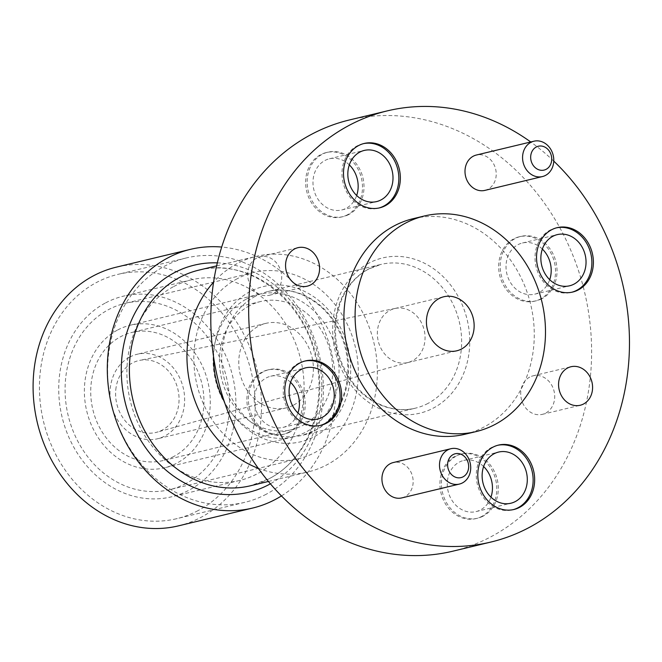 <?xml version="1.0" encoding="UTF-8"?>
<svg xmlns="http://www.w3.org/2000/svg" width="662" height="662" viewBox="0 0 662 662"><rect width="100%" height="100%" fill="white"/><g stroke="black" fill="none" stroke-linecap="round" stroke-linejoin="round"><path stroke-width="0.5" stroke-dasharray="3.31 2.48" d="M246.454 299.05A73.316 62.311 -103.5 0 1 258.966 294.317A73.316 62.311 -103.5 0 1 334.492 343.504A73.316 62.311 -103.5 0 1 305.72 432.162A73.316 62.311 -103.5 0 1 293.2 436.895A73.316 62.311 -103.5 0 1 217.682 387.709A73.316 62.311 -103.5 0 1 246.454 299.05M117.695 329.966A73.316 62.311 -103.5 0 1 130.207 325.232A73.316 62.311 -103.5 0 1 205.733 374.419A73.316 62.311 -103.5 0 1 176.961 463.077A73.316 62.311 -103.5 0 1 164.441 467.811A73.316 62.311 -103.5 0 1 88.923 418.624A73.316 62.311 -103.5 0 1 117.695 329.966M173.974 456.366A65.927 56.03 -103.5 0 1 162.72 460.628A65.927 56.03 -103.5 0 1 94.807 416.398A65.927 56.03 -103.5 0 1 120.683 336.677A65.927 56.03 -103.5 0 1 131.937 332.415A65.927 56.03 -103.5 0 1 199.85 376.645A65.927 56.03 -103.5 0 1 173.974 456.366M249.442 305.761A65.927 56.03 76.5 0 0 223.566 385.483A65.927 56.03 76.5 0 0 291.479 429.712A65.927 56.03 76.5 0 0 302.733 425.451A65.927 56.03 76.5 0 0 328.6 345.73A65.927 56.03 76.5 0 0 260.696 301.5A65.927 56.03 76.5 0 0 249.442 305.761M186.039 483.475A95.783 81.409 -103.5 0 1 169.687 489.657A95.783 81.409 -103.5 0 1 71.024 425.393A95.783 81.409 -103.5 0 1 108.618 309.568A95.783 81.409 -103.5 0 1 124.961 303.386A95.783 81.409 -103.5 0 1 223.632 367.65A95.783 81.409 -103.5 0 1 186.039 483.475M237.368 278.652A95.783 81.409 76.5 0 0 199.783 394.478A95.783 81.409 76.5 0 0 298.446 458.741A95.783 81.409 76.5 0 0 314.798 452.56A95.783 81.409 76.5 0 0 352.391 336.735A95.783 81.409 76.5 0 0 253.72 272.471A95.783 81.409 76.5 0 0 237.368 278.652M293.647 405.053A43.46 36.931 76.5 0 0 310.701 352.507A43.46 36.931 76.5 0 0 265.942 323.346A43.46 36.931 76.5 0 0 258.519 326.159A43.46 36.931 76.5 0 0 241.465 378.705A43.46 36.931 76.5 0 0 286.232 407.866A43.46 36.931 76.5 0 0 293.647 405.053M129.76 357.075A43.46 36.931 -103.5 0 1 137.183 354.261A43.46 36.931 -103.5 0 1 181.951 383.422A43.46 36.931 -103.5 0 1 164.888 435.968A43.46 36.931 -103.5 0 1 157.473 438.782A43.46 36.931 -103.5 0 1 112.705 409.621A43.46 36.931 -103.5 0 1 129.76 357.075M198.112 510.576A125.639 106.781 -103.5 0 1 176.663 518.694A125.639 106.781 -103.5 0 1 47.234 434.396A125.639 106.781 -103.5 0 1 96.544 282.467A125.639 106.781 -103.5 0 1 117.993 274.349A125.639 106.781 -103.5 0 1 247.423 358.647A125.639 106.781 -103.5 0 1 198.112 510.576M266.273 494.208A125.639 106.781 -103.5 0 1 244.824 502.326A125.639 106.781 -103.5 0 1 115.403 418.028A125.639 106.781 -103.5 0 1 164.714 266.099A125.639 106.781 -103.5 0 1 186.154 257.981A125.639 106.781 -103.5 0 1 315.584 342.279A125.639 106.781 -103.5 0 1 266.273 494.208M173.792 286.497A103.173 87.69 -103.5 0 1 191.401 279.827A103.173 87.69 -103.5 0 1 297.685 349.048A103.173 87.69 -103.5 0 1 257.195 473.818A103.173 87.69 -103.5 0 1 239.578 480.48A103.173 87.69 -103.5 0 1 133.302 411.259A103.173 87.69 -103.5 0 1 173.792 286.497M105.63 302.865A103.173 87.69 -103.5 0 1 123.24 296.195A103.173 87.69 -103.5 0 1 229.524 365.416A103.173 87.69 -103.5 0 1 189.026 490.178A103.173 87.69 -103.5 0 1 171.417 496.848A103.173 87.69 -103.5 0 1 65.133 427.627A103.173 87.69 -103.5 0 1 105.63 302.865M258.279 468.324A110.86 94.219 76.5 0 0 308.029 471.948A110.86 94.219 76.5 0 0 326.954 464.79A110.86 94.219 76.5 0 0 370.463 330.727A110.86 94.219 76.5 0 0 256.26 256.351A110.86 94.219 76.5 0 0 237.335 263.517A110.86 94.219 76.5 0 0 213.578 282.169M481.737 516.443A33.108 28.143 -103.5 0 1 476.086 518.578A33.108 28.143 -103.5 0 1 441.976 496.368A33.108 28.143 -103.5 0 1 454.976 456.325A33.108 28.143 -103.5 0 1 460.628 454.19A33.108 28.143 -103.5 0 1 494.737 476.4A33.108 28.143 -103.5 0 1 481.737 516.443M483.252 516.079A33.108 28.143 -103.5 0 1 477.6 518.214A33.108 28.143 -103.5 0 1 443.49 496.003A33.108 28.143 -103.5 0 1 456.49 455.961A33.108 28.143 -103.5 0 1 462.142 453.826A33.108 28.143 -103.5 0 1 496.252 476.036A33.108 28.143 -103.5 0 1 483.252 516.079M347.442 214.794A33.108 28.143 -103.5 0 1 341.791 216.937A33.108 28.143 -103.5 0 1 307.681 194.719A33.108 28.143 -103.5 0 1 320.673 154.685A33.108 28.143 -103.5 0 1 326.325 152.541A33.108 28.143 -103.5 0 1 360.434 174.76A33.108 28.143 -103.5 0 1 347.442 214.794M348.957 214.43A33.108 28.143 -103.5 0 1 343.305 216.573A33.108 28.143 -103.5 0 1 309.195 194.355A33.108 28.143 -103.5 0 1 322.187 154.32A33.108 28.143 -103.5 0 1 327.839 152.186A33.108 28.143 -103.5 0 1 361.948 174.396A33.108 28.143 -103.5 0 1 348.957 214.43M288.698 432.245A33.108 28.143 -103.5 0 1 283.046 434.388A33.108 28.143 -103.5 0 1 248.945 412.169A33.108 28.143 -103.5 0 1 261.937 372.135A33.108 28.143 -103.5 0 1 267.589 369.992A33.108 28.143 -103.5 0 1 301.698 392.21A33.108 28.143 -103.5 0 1 288.698 432.245M290.213 431.881A33.108 28.143 -103.5 0 1 284.561 434.024A33.108 28.143 -103.5 0 1 250.459 411.805A33.108 28.143 -103.5 0 1 263.451 371.771A33.108 28.143 -103.5 0 1 269.103 369.628A33.108 28.143 -103.5 0 1 303.213 391.846A33.108 28.143 -103.5 0 1 290.213 431.881M540.473 298.992A33.108 28.143 -103.5 0 1 534.822 301.127A33.108 28.143 -103.5 0 1 500.72 278.917A33.108 28.143 -103.5 0 1 513.712 238.874A33.108 28.143 -103.5 0 1 519.364 236.739A33.108 28.143 -103.5 0 1 553.473 258.958A33.108 28.143 -103.5 0 1 540.473 298.992M541.988 298.628A33.108 28.143 -103.5 0 1 536.336 300.771A33.108 28.143 -103.5 0 1 502.235 278.553A33.108 28.143 -103.5 0 1 515.226 238.519A33.108 28.143 -103.5 0 1 520.878 236.375A33.108 28.143 -103.5 0 1 554.988 258.594A33.108 28.143 -103.5 0 1 541.988 298.628M380.625 319.878A27.787 23.617 76.5 0 0 382.322 350.761A27.787 23.617 76.5 0 0 407.693 362.586A27.787 23.617 76.5 0 0 408.214 362.453A27.787 23.617 76.5 0 0 412.434 360.79A27.787 23.617 76.5 0 0 421.785 351.249A27.787 23.617 76.5 0 0 420.254 320.623A27.787 23.617 76.5 0 0 395.239 308.426A27.787 23.617 76.5 0 0 394.718 308.542A27.787 23.617 76.5 0 0 389.976 310.337A27.787 23.617 76.5 0 0 380.625 319.878M401.784 497.907A18.18 15.449 76.5 0 0 404.887 496.732A18.18 15.449 76.5 0 0 412.029 474.745A18.18 15.449 76.5 0 0 393.294 462.548M484.857 190.391A18.18 15.449 76.5 0 0 487.96 189.216A18.18 15.449 76.5 0 0 495.093 167.229A18.18 15.449 76.5 0 0 476.367 155.032M556.477 227.844A33.108 28.143 76.5 0 0 555.716 228.009A33.108 28.143 76.5 0 0 550.064 230.153A33.108 28.143 76.5 0 0 537.072 270.187A33.108 28.143 76.5 0 0 571.182 292.405A33.108 28.143 76.5 0 0 571.935 292.207M304.702 361.096A33.108 28.143 76.5 0 0 303.941 361.262A33.108 28.143 76.5 0 0 298.289 363.405A33.108 28.143 76.5 0 0 285.297 403.439A33.108 28.143 76.5 0 0 319.407 425.658A33.108 28.143 76.5 0 0 320.16 425.459M363.438 143.646A33.108 28.143 76.5 0 0 362.685 143.82A33.108 28.143 76.5 0 0 357.033 145.954A33.108 28.143 76.5 0 0 344.033 185.997A33.108 28.143 76.5 0 0 378.143 208.207A33.108 28.143 76.5 0 0 378.896 208.017M497.741 445.286A33.108 28.143 76.5 0 0 496.98 445.46A33.108 28.143 76.5 0 0 491.328 447.595A33.108 28.143 76.5 0 0 478.336 487.637A33.108 28.143 76.5 0 0 512.446 509.848A33.108 28.143 76.5 0 0 513.199 509.657M529.699 377.117A19.81 16.831 76.5 0 0 521.929 401.064A19.81 16.831 76.5 0 0 542.327 414.354A19.81 16.831 76.5 0 0 545.711 413.08A19.81 16.831 76.5 0 0 553.482 389.124A19.81 16.831 76.5 0 0 533.084 375.834A19.81 16.831 76.5 0 0 529.699 377.117M256.699 258.048A19.81 16.831 76.5 0 0 248.929 281.995A19.81 16.831 76.5 0 0 269.335 295.285A19.81 16.831 76.5 0 0 272.711 294.011A19.81 16.831 76.5 0 0 280.489 270.055A19.81 16.831 76.5 0 0 260.083 256.765A19.81 16.831 76.5 0 0 256.699 258.048M464.964 434.264A110.86 94.219 76.5 0 0 483.881 427.106A110.86 94.219 76.5 0 0 527.391 293.051A110.86 94.219 76.5 0 0 413.196 218.675M452.974 551.156A221.72 188.438 76.5 0 0 490.823 536.841A221.72 188.438 76.5 0 0 577.843 268.722A221.72 188.438 76.5 0 0 349.437 119.963M553.763 161.114A221.72 188.438 76.5 0 0 530.742 141.974M542.352 249.078A26.315 22.359 76.5 0 0 522.467 242.987A26.315 22.359 76.5 0 0 517.974 244.683A26.315 22.359 76.5 0 0 507.646 276.501A26.315 22.359 76.5 0 0 534.755 294.16A26.315 22.359 76.5 0 0 539.24 292.455A26.315 22.359 76.5 0 0 549.708 279.703M290.577 382.33A26.315 22.359 76.5 0 0 270.692 376.239A26.315 22.359 76.5 0 0 266.198 377.944A26.315 22.359 76.5 0 0 255.871 409.761A26.315 22.359 76.5 0 0 282.98 427.412A26.315 22.359 76.5 0 0 287.465 425.707A26.315 22.359 76.5 0 0 297.933 412.956M349.313 164.879A26.315 22.359 76.5 0 0 329.428 158.789A26.315 22.359 76.5 0 0 324.934 160.494A26.315 22.359 76.5 0 0 314.607 192.311A26.315 22.359 76.5 0 0 341.716 209.962A26.315 22.359 76.5 0 0 346.209 208.265A26.315 22.359 76.5 0 0 356.669 195.505M483.616 466.528A26.315 22.359 76.5 0 0 463.731 460.438A26.315 22.359 76.5 0 0 459.238 462.134A26.315 22.359 76.5 0 0 448.91 493.951A26.315 22.359 76.5 0 0 476.011 511.602A26.315 22.359 76.5 0 0 480.504 509.906A26.315 22.359 76.5 0 0 490.964 497.145M281.458 495.929A133.037 113.061 76.5 0 0 331.488 352.3A133.037 113.061 76.5 0 0 221.696 247.05M178.384 525.876A133.037 113.061 76.5 0 0 201.099 517.287A133.037 113.061 76.5 0 0 253.306 356.421A133.037 113.061 76.5 0 0 116.264 267.167M116.115 387.245A36.956 31.404 76.5 0 0 157.026 432.17A36.956 31.404 76.5 0 0 178.541 405.798A36.956 31.404 76.5 0 0 139.781 360.351A36.956 31.404 76.5 0 0 116.115 387.245M428.049 403.381A73.904 62.816 -103.5 0 1 415.43 408.156A73.904 62.816 -103.5 0 1 339.3 358.572A73.904 62.816 -103.5 0 1 368.304 269.202A73.904 62.816 -103.5 0 1 380.923 264.428A73.904 62.816 -103.5 0 1 457.053 314.011A73.904 62.816 -103.5 0 1 428.049 403.381M368.949 263.104A79.821 67.838 76.5 0 0 340.723 367.575A79.821 67.838 76.5 0 0 433.469 408.024A79.821 67.838 76.5 0 0 461.687 303.552A79.821 67.838 76.5 0 0 368.949 263.104M255.3 296.336A73.904 62.816 76.5 0 0 226.296 385.706A73.904 62.816 76.5 0 0 302.426 435.29A73.904 62.816 76.5 0 0 315.046 430.515A73.904 62.816 76.5 0 0 344.05 341.145A73.904 62.816 76.5 0 0 267.92 291.561A73.904 62.816 76.5 0 0 255.3 296.336M213.603 357.058A79.821 67.838 -103.5 0 1 249.88 291.694A79.821 67.838 -103.5 0 1 342.626 332.142A79.821 67.838 -103.5 0 1 314.409 436.606A79.821 67.838 -103.5 0 1 224.302 401.594M250.468 485.767A110.86 94.219 76.5 0 0 269.384 478.609A110.86 94.219 76.5 0 0 312.894 344.554A110.86 94.219 76.5 0 0 198.699 270.17C246.107 257.013 302.832 297.817 315.435 356.611C327.963 406.129 306.903 459.85 269.012 478.75L250.468 485.767M217.326 262.872A116.777 99.242 -103.5 0 1 318.058 355.527A116.777 99.242 -103.5 0 1 270.386 483.814M415.43 408.156C389.562 415.024 358.316 398.425 344.24 368.345C326.896 333.797 335.675 286.77 368.684 269.053L380.923 264.428L267.92 291.561C293.787 284.693 325.034 301.284 339.118 331.364C356.454 365.912 347.674 412.939 314.665 430.656L302.426 435.29L415.43 408.156M258.966 294.317L130.207 325.232M291.479 429.712L162.72 460.628M298.446 458.741L169.687 489.657M265.942 323.346L137.183 354.261M244.824 502.326L176.663 518.694M191.401 279.827L123.24 296.195M216.64 265.867L256.26 256.351M477.6 518.214L476.086 518.578M343.305 216.573L341.791 216.937M284.561 434.024L283.046 434.388M536.336 300.771L534.822 301.127M407.693 362.586L456.772 350.802M571.182 292.405L572.696 292.041M319.407 425.658L320.921 425.294M378.143 208.207L379.657 207.843M512.446 509.848L513.96 509.483M542.327 414.354L580.202 405.26M269.335 295.285L307.201 286.191M534.755 294.16L569.593 285.794M282.98 427.412L317.818 419.046M341.716 209.962L376.554 201.596M476.011 511.602L510.857 503.236M408.214 362.453L157.026 432.17M293.2 436.895L164.441 467.811M260.696 301.5L131.937 332.415M253.72 272.471L124.961 303.386M286.232 407.866L157.473 438.782M186.154 257.981L117.993 274.349M239.578 480.48L171.417 496.848M268.408 481.464L308.029 471.948M462.142 453.826L460.628 454.19M327.839 152.186L326.325 152.541M269.103 369.628L267.589 369.992M520.878 236.375L519.364 236.739M394.718 308.542L443.797 296.758M555.716 228.009L557.23 227.645M303.941 361.262L305.455 360.898M362.685 143.82L364.199 143.455M496.98 445.46L498.494 445.096M533.084 375.834L570.95 366.748M260.083 256.765L297.95 247.679M522.467 242.987L557.305 234.621M270.692 376.239L305.53 367.873M329.428 158.789L364.265 150.431M463.731 460.438L498.569 452.072M395.239 308.426L139.781 360.351"/><path stroke-width="0.99" d="M439.055 298.554A27.787 23.617 76.5 0 0 428.149 332.159A27.787 23.617 76.5 0 0 456.772 350.802A27.787 23.617 76.5 0 0 461.513 349.006A27.787 23.617 76.5 0 0 472.42 315.402A27.787 23.617 76.5 0 0 443.797 296.758A27.787 23.617 76.5 0 0 439.055 298.554M546.158 169.298A12.272 10.426 76.5 0 0 550.494 153.245A12.272 10.426 76.5 0 0 536.245 147.022A12.272 10.426 76.5 0 0 531.909 163.084A12.272 10.426 76.5 0 0 546.158 169.298M530.825 142.388A18.18 15.449 -103.5 0 1 533.928 141.213A18.18 15.449 -103.5 0 1 552.654 153.41A18.18 15.449 -103.5 0 1 545.521 175.397A18.18 15.449 -103.5 0 1 542.418 176.564A18.18 15.449 -103.5 0 1 523.692 164.366A18.18 15.449 -103.5 0 1 530.825 142.388M463.094 476.814A12.272 10.426 76.5 0 0 467.43 460.76A12.272 10.426 76.5 0 0 453.172 454.546A12.272 10.426 76.5 0 0 448.836 470.599A12.272 10.426 76.5 0 0 463.094 476.814M447.76 449.903A18.18 15.449 -103.5 0 1 450.863 448.728A18.18 15.449 -103.5 0 1 469.59 460.926A18.18 15.449 -103.5 0 1 462.457 482.912A18.18 15.449 -103.5 0 1 459.354 484.088A18.18 15.449 -103.5 0 1 440.619 471.89A18.18 15.449 -103.5 0 1 447.76 449.903M450.863 448.728L393.294 462.548A18.18 15.449 76.5 0 0 390.191 463.723A18.18 15.449 76.5 0 0 383.058 485.709A18.18 15.449 76.5 0 0 401.784 497.907L459.354 484.088M533.928 141.213L476.367 155.032A18.18 15.449 76.5 0 0 473.264 156.207A18.18 15.449 76.5 0 0 466.122 178.194A18.18 15.449 76.5 0 0 484.857 190.391L542.418 176.564M551.578 229.788A33.108 28.143 76.5 0 0 538.587 269.823A33.108 28.143 76.5 0 0 572.696 292.041A33.108 28.143 76.5 0 0 578.348 289.898A33.108 28.143 76.5 0 0 591.34 249.864A33.108 28.143 76.5 0 0 557.23 227.645A33.108 28.143 76.5 0 0 551.578 229.788M571.935 292.207A33.108 28.143 76.5 0 0 576.834 290.262A33.108 28.143 76.5 0 0 589.974 250.658A33.108 28.143 76.5 0 0 556.477 227.844M299.803 363.041A33.108 28.143 76.5 0 0 286.812 403.075A33.108 28.143 76.5 0 0 320.921 425.294A33.108 28.143 76.5 0 0 326.573 423.15A33.108 28.143 76.5 0 0 339.565 383.116A33.108 28.143 76.5 0 0 305.455 360.898A33.108 28.143 76.5 0 0 299.803 363.041M320.16 425.459A33.108 28.143 76.5 0 0 325.059 423.514A33.108 28.143 76.5 0 0 338.199 383.91A33.108 28.143 76.5 0 0 304.702 361.096M358.547 145.59A33.108 28.143 76.5 0 0 345.547 185.633A33.108 28.143 76.5 0 0 379.657 207.843A33.108 28.143 76.5 0 0 385.309 205.708A33.108 28.143 76.5 0 0 398.301 165.665A33.108 28.143 76.5 0 0 364.199 143.455A33.108 28.143 76.5 0 0 358.547 145.59M378.896 208.017A33.108 28.143 76.5 0 0 383.795 206.072A33.108 28.143 76.5 0 0 396.935 166.468A33.108 28.143 76.5 0 0 363.438 143.646M492.842 447.231A33.108 28.143 76.5 0 0 479.851 487.273A33.108 28.143 76.5 0 0 513.96 509.483A33.108 28.143 76.5 0 0 519.612 507.349A33.108 28.143 76.5 0 0 532.604 467.306A33.108 28.143 76.5 0 0 498.494 445.096A33.108 28.143 76.5 0 0 492.842 447.231M513.199 509.657A33.108 28.143 76.5 0 0 518.098 507.713A33.108 28.143 76.5 0 0 531.23 468.108A33.108 28.143 76.5 0 0 497.741 445.286M567.566 368.022A19.81 16.831 76.5 0 0 559.795 391.978A19.81 16.831 76.5 0 0 580.202 405.26A19.81 16.831 76.5 0 0 583.578 403.986A19.81 16.831 76.5 0 0 591.356 380.029A19.81 16.831 76.5 0 0 570.95 366.748A19.81 16.831 76.5 0 0 567.566 368.022M294.573 248.953A19.81 16.831 76.5 0 0 286.795 272.91A19.81 16.831 76.5 0 0 307.201 286.191A19.81 16.831 76.5 0 0 310.586 284.917A19.81 16.831 76.5 0 0 318.356 260.96A19.81 16.831 76.5 0 0 297.95 247.679A19.81 16.831 76.5 0 0 294.573 248.953M495.093 424.416A110.86 94.219 76.5 0 0 538.603 290.361A110.86 94.219 76.5 0 0 424.4 215.977A110.86 94.219 76.5 0 0 405.483 223.144A110.86 94.219 76.5 0 0 361.973 357.199A110.86 94.219 76.5 0 0 476.168 431.574A110.86 94.219 76.5 0 0 495.093 424.416M424.4 215.977L413.196 218.675A110.86 94.219 76.5 0 0 394.271 225.833A110.86 94.219 76.5 0 0 350.761 359.888A110.86 94.219 76.5 0 0 464.964 434.264L476.168 431.574M530.742 141.974A221.72 188.438 76.5 0 0 387.311 110.877L349.437 119.963A221.72 188.438 76.5 0 0 311.595 134.287A221.72 188.438 76.5 0 0 224.575 402.405A221.72 188.438 76.5 0 0 452.974 551.156L490.84 542.062A221.72 188.438 76.5 0 0 528.69 527.746A221.72 188.438 76.5 0 0 553.763 161.114M387.311 110.877A221.72 188.438 76.5 0 0 349.462 125.192A221.72 188.438 76.5 0 0 262.442 393.311A221.72 188.438 76.5 0 0 490.84 542.062M552.811 236.317A26.315 22.359 76.5 0 0 542.492 268.135A26.315 22.359 76.5 0 0 569.593 285.794A26.315 22.359 76.5 0 0 574.086 284.089A26.315 22.359 76.5 0 0 584.414 252.272A26.315 22.359 76.5 0 0 557.305 234.621A26.315 22.359 76.5 0 0 552.811 236.317M301.036 369.578A26.315 22.359 76.5 0 0 290.717 401.395A26.315 22.359 76.5 0 0 317.818 419.046A26.315 22.359 76.5 0 0 322.311 417.341A26.315 22.359 76.5 0 0 332.638 385.532A26.315 22.359 76.5 0 0 305.53 367.873A26.315 22.359 76.5 0 0 301.036 369.578M359.78 152.128A26.315 22.359 76.5 0 0 349.453 183.945A26.315 22.359 76.5 0 0 376.554 201.596A26.315 22.359 76.5 0 0 381.047 199.899A26.315 22.359 76.5 0 0 391.374 168.082A26.315 22.359 76.5 0 0 364.265 150.431A26.315 22.359 76.5 0 0 359.78 152.128M494.075 453.768A26.315 22.359 76.5 0 0 483.748 485.585A26.315 22.359 76.5 0 0 510.857 503.236A26.315 22.359 76.5 0 0 515.342 501.539A26.315 22.359 76.5 0 0 525.669 469.722A26.315 22.359 76.5 0 0 498.569 452.072A26.315 22.359 76.5 0 0 494.075 453.768M221.696 247.05A133.037 113.061 76.5 0 0 190.49 249.342A133.037 113.061 76.5 0 0 167.784 257.932A133.037 113.061 76.5 0 0 115.569 418.806A133.037 113.061 76.5 0 0 252.611 508.06A133.037 113.061 76.5 0 0 275.318 499.462A133.037 113.061 76.5 0 0 281.458 495.929M190.49 249.342L116.264 267.167A133.037 113.061 76.5 0 0 93.557 275.756A133.037 113.061 76.5 0 0 41.35 436.622A133.037 113.061 76.5 0 0 178.384 525.876L252.611 508.06M213.578 282.169A110.86 94.219 76.5 0 0 258.279 468.324M490.964 497.145A26.315 22.359 76.5 0 0 483.616 466.528M356.669 195.505A26.315 22.359 76.5 0 0 349.313 164.879M297.933 412.956A26.315 22.359 76.5 0 0 290.577 382.33M549.708 279.703A26.315 22.359 76.5 0 0 542.352 249.078M224.302 401.594A79.821 67.838 -103.5 0 1 213.603 357.058M270.386 483.814A116.777 99.242 -103.5 0 1 268.747 484.708A116.777 99.242 -103.5 0 1 133.07 425.525A116.777 99.242 -103.5 0 1 174.354 272.694A116.777 99.242 -103.5 0 1 217.326 262.872M216.64 265.867L198.699 270.17A110.86 94.219 76.5 0 0 179.774 277.337A110.86 94.219 76.5 0 0 136.264 411.392A110.86 94.219 76.5 0 0 250.468 485.767L268.408 481.464"/></g></svg>

